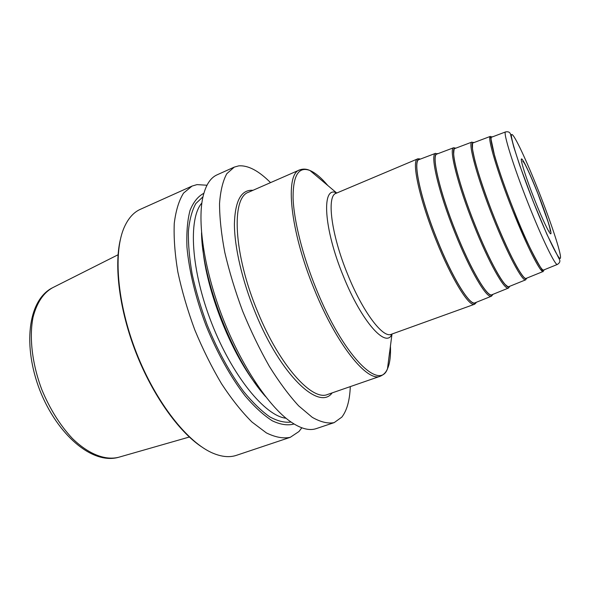 <?xml version="1.0" encoding="UTF-8"?>
<svg xmlns="http://www.w3.org/2000/svg" width="590" height="590" viewBox="0 0 590 590"><rect width="100%" height="100%" fill="white"/><g stroke="black" fill="none" stroke-linecap="round" stroke-linejoin="round"><path stroke-width="0.89" d="M206.972 185.238L197.016 184.611L192.06 186.079L140.309 209.339C133.797 212.238 128.539 218.012 124.534 226.678C113.029 251.465 116.827 302.707 136.386 352.665C155.9 402.638 187.863 442.861 213.138 453.275C221.951 456.925 229.731 457.604 236.479 455.318L290.287 437.308L298.975 431.511L301.822 427.809M192.06 186.079L183.571 193.078C178.962 200.408 175.864 210.482 174.264 223.308C173.659 237.586 174.854 253.803 177.841 271.961C181.875 290.863 187.517 310.156 194.766 329.84C202.79 349.214 211.729 367.216 221.589 383.847C231.708 399.216 241.834 411.938 251.959 422.02L266.363 432.89C275.353 437.301 283.333 438.776 290.287 437.308M270.537 182.635C258.693 170.753 248.095 165.163 238.744 165.864L234.282 167.103L217.068 174.839C210.246 177.848 205.482 185.474 202.768 197.716C197.215 223.588 204.627 271.548 223.094 318.762C241.553 365.984 268.634 406.245 290.265 421.489C300.561 428.65 309.234 431.017 316.284 428.606L334.183 422.617L341.831 417.123C346.935 410.515 349.759 400.345 350.29 386.612M234.282 167.103L226.811 173.689C222.902 180.805 220.483 190.74 219.539 203.498C219.569 217.762 221.316 234.053 224.79 252.373C229.252 271.496 235.196 291.077 242.638 311.122C250.765 330.894 259.674 349.317 269.365 366.39C279.24 382.209 289.012 395.374 298.665 405.868L312.235 417.314C320.606 422.071 327.922 423.834 334.183 422.617M203.852 193.306C198.07 196.278 193.461 201.979 190.032 210.394C187.414 220.365 186.396 232.674 186.971 247.321C189.058 270.655 195.659 298.031 205.984 325.451C216.995 352.606 230.719 377.202 245.012 395.757C254.519 406.916 263.619 415.264 272.3 420.818C280.538 424.675 287.787 425.737 294.056 423.996M120.353 239.555C113.936 266.356 119.482 310.443 136.032 352.805C152.603 395.145 178.431 431.312 201.33 446.652M492.783 294.587L491.47 296.187C486.846 299.064 469.957 270.604 454.883 232.63C438.436 191.883 429.756 154.174 435.604 153.319L419.062 159.58C412.535 160.686 420.582 198.742 437.131 239.584C452.279 277.654 469.817 305.945 475.061 302.803L475.171 302.759M491.905 294.757L508.514 288.045C504.598 290.619 488.653 262.395 473.881 225.115C457.796 185.105 448.592 148.326 453.651 147.736L436.895 154.071C431.165 154.912 439.749 192.038 455.937 232.143C470.776 269.527 487.377 297.581 491.905 294.757L492.001 294.72M508.956 286.607L525.764 279.8C522.556 282.072 507.533 254.098 493.063 217.526C477.354 178.269 467.641 142.419 471.919 142.087L454.949 148.496C450 149.071 459.108 185.267 474.921 224.635C489.457 261.311 505.128 289.122 508.956 286.607L509.037 286.57M526.214 278.355L543.235 271.459C540.706 273.428 526.597 245.72 512.445 209.863C497.097 171.358 486.898 136.445 490.415 136.371L473.232 142.854C469.05 143.171 478.645 178.438 494.096 217.046C508.322 253.022 523.079 280.567 526.214 278.355L526.28 278.325M543.685 269.999L557.417 264.431C555.433 266.156 542.092 238.766 528.234 203.602C513.241 165.842 502.702 131.784 505.608 131.909L491.736 137.138C488.306 137.204 498.373 171.543 513.455 209.391C527.372 244.644 541.222 271.924 543.685 269.999L543.737 269.977M201.537 232.711C202.046 280.634 233.493 361.05 265.618 396.613M118.059 254.769L52.628 287.714C43.387 292.854 36.868 302.663 33.07 317.125C29.05 337.148 32.118 363.927 41.824 389.636C49.899 409.04 60.077 425.294 72.341 438.414C88.589 454.337 105.581 460.716 118.9 457.206L189.316 437.028M252.948 190.319C241.266 189.456 235.085 200.644 234.407 223.89C234.407 246.981 242.21 280.847 255.389 312.818C280.796 375.491 319.146 411.127 332.155 392.888M380.373 376.191C367.437 382.549 336.728 344.914 314.463 289.749C289.852 230.498 284.653 173.903 299.705 169.883L248.641 192.2C231.096 197.392 233.375 253.973 257.683 311.8C279.572 365.689 312.346 401.569 327.708 394.43L380.373 376.191C383.721 374.753 386.096 372.275 387.497 368.757C389.901 363.411 390.875 355.696 390.425 345.622M311.778 172.022L322.472 181.012M387.792 366.427L389.548 352.569M336.846 192.982L335.408 192.878L336.064 193.314C326.432 195.836 331.189 234.503 347.694 274.475C362.68 311.786 382.94 338.446 391.192 334.316L391.008 335.076L391.863 334.294C386.125 348.83 361.559 321.609 343.402 276.29C323.431 228.116 321.425 185.297 336.566 192.878L309.986 170.517C298.695 166.196 293.06 175.267 293.075 197.724C293.768 220.188 302.508 255.381 316.247 288.997C343.048 355.549 379.481 391.568 387.497 368.757L391.996 334.021M299.705 169.883C303.142 168.674 306.571 168.88 309.986 170.517C315.377 172.811 321.329 177.811 327.826 185.526M419.534 158.843L417.735 158.85C411.097 160.03 419.232 198.646 436.025 240.086C451.402 278.716 469.22 307.39 474.581 304.241L475.909 303.024M420.073 159.197C411.768 156.652 419.409 196.013 437.087 239.614C453.304 280.398 471.882 309.145 476.064 302.405M492.783 294.403C489.346 300.797 471.801 272.241 455.9 232.172C438.599 189.324 430.324 150.929 437.787 153.732M453.651 147.736C455.392 149.418 454.175 144.063 453.636 154.565C454.477 166.21 463.172 195.305 474.891 224.665C457.973 182.576 449.086 145.147 455.723 148.208M508.514 288.045C508.691 285.958 511.08 289.602 504.782 284.144C498.292 276.747 486.079 252.712 474.891 224.665C490.474 264.01 507.009 292.352 509.716 286.298M526.855 278.096C524.864 283.812 509.332 255.691 494.073 217.076C477.531 175.761 468.054 139.299 473.873 142.61M490.415 136.371L494.626 155.885C498.934 170.643 505.202 188.49 513.433 209.421C497.281 168.88 487.237 133.392 492.259 136.939M543.235 271.459C544.489 274.04 527.976 248.574 513.433 209.421C528.382 247.291 542.918 275.176 544.201 269.792M538.928 191.89C526.863 161.277 514.274 134.255 511.825 134.476C509.155 134.137 519.038 165.643 533.176 201.382C547.299 237.151 560.094 263.096 560.5 257.756C561.127 252.963 551.008 222.482 538.928 191.89M534.437 199.302C526.147 178.357 520.107 159.352 521.472 158.924C522.718 158.179 530.388 174.493 537.91 193.572C545.44 212.636 551.569 231.265 550.949 233.574C550.463 236.192 542.712 220.269 534.437 199.302M202.812 248.641C206.596 290.634 230.048 350.615 255.758 384.046M201.861 202.997C188.055 218.573 190.917 270.279 211.685 323.224C232.335 376.214 265.308 416.149 286.017 418.229M202.967 196.809L195.836 203.55C192.038 210.365 189.567 219.532 188.417 231.059C188.129 243.81 189.375 258.184 192.156 274.18C195.821 290.796 200.836 307.722 207.201 324.972C217.865 351.05 230.071 373.315 243.825 391.76C252.793 402.646 261.436 411.001 269.755 416.842C277.698 421.149 284.793 422.875 291.025 422.027M51.905 288.075C27.752 300.848 22.752 346.072 39.877 390.396C57.355 434.587 91.708 464.426 118.125 457.427M336.064 193.314L417.735 158.85L420.404 159.071M391.192 334.316L474.581 304.241L476.388 302.272M492.945 294.336L491.47 296.187L475.061 302.803M471.919 142.087L472.561 142.485L472.465 149.093L474.839 160.495C478.763 175.274 485.71 195.755 494.066 217.076C502.363 237.667 510.726 255.831 517.253 267.594C521.073 273.849 523.721 277.492 525.189 278.539L525.978 279.092L525.764 279.8M505.608 131.909C508.646 131.349 510.365 132.44 510.741 135.198L513.757 146.895L519.797 165.539L533.154 201.411L546.937 234.392L559.15 258.885C560.515 260.935 559.932 262.786 557.417 264.431M522.784 161.498C524.245 161.601 529.274 172.31 537.881 193.608L547.97 221.545C550.005 228.101 550.677 231.265 549.976 231.037"/></g></svg>
